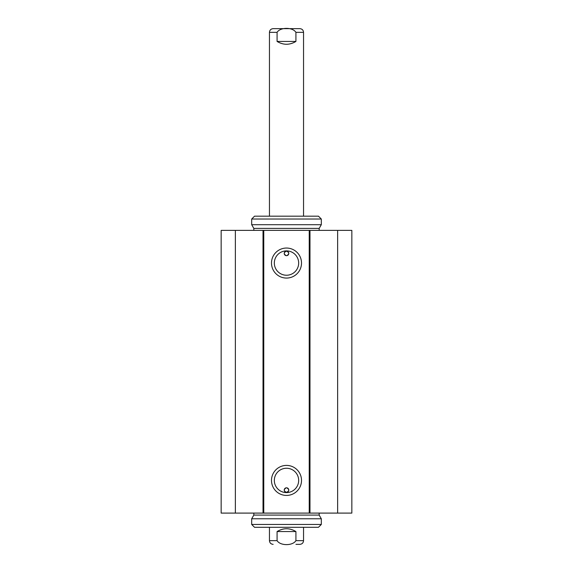 <?xml version="1.0" encoding="UTF-8"?>
<svg xmlns="http://www.w3.org/2000/svg" width="573" height="573" viewBox="0 0 573 573"><rect width="100%" height="100%" fill="white"/><g stroke="black" fill="none" stroke-linecap="round" stroke-linejoin="round"><path stroke-width="0.86" d="M235.36 230.382L221.149 230.382L221.149 513.093L351.851 513.093L351.851 230.382L235.36 230.382L235.36 513.093M288.771 253.402A2.271 2.271 0 0 1 286.206 255.651L286.794 255.651C289.465 253.954 289.365 252.449 286.5 251.124C283.635 252.449 283.535 253.954 286.206 255.651A2.271 2.271 0 0 1 284.237 253.202A2.271 2.271 0 0 1 286.6 251.124A2.271 2.271 0 0 1 288.771 253.402M288.771 490.08A2.271 2.271 0 0 1 286.6 492.35A2.271 2.271 0 0 1 284.237 490.273A2.271 2.271 0 0 1 286.206 487.824C283.535 489.521 283.635 491.032 286.5 492.35C289.365 491.032 289.465 489.521 286.794 487.824L286.206 487.824A2.271 2.271 0 0 1 288.771 490.08M298.669 480.418A12.169 12.169 0 0 1 280.412 490.961A12.169 12.169 0 0 1 280.412 469.881A12.169 12.169 0 0 1 298.669 480.418M301.513 480.418A15.013 15.013 0 0 0 278.994 467.418A15.013 15.013 0 0 0 278.994 493.417A15.013 15.013 0 0 0 301.513 480.418M309.234 230.382L309.234 513.093M263.766 230.382L263.766 513.093M301.513 263.057A15.013 15.013 0 0 0 278.994 250.057A15.013 15.013 0 0 0 278.994 276.057A15.013 15.013 0 0 0 301.513 263.057M298.669 263.057A12.169 12.169 0 0 1 280.412 273.6A12.169 12.169 0 0 1 280.412 252.521A12.169 12.169 0 0 1 298.669 263.057M263.021 230.382L263.021 513.093M309.979 230.382L309.979 513.093M337.64 230.382L337.64 513.093M277.074 531.565C283.356 527.805 289.644 527.805 295.926 531.565L295.926 540.654C292.703 545.94 280.297 545.94 277.074 540.654L277.074 531.565L295.926 531.565M295.947 544.35L299.851 544.35C302.1 544.128 303.332 542.896 303.547 540.654L303.547 527.303M321.31 518.773L251.69 518.773L251.69 524.46L321.31 524.46L321.31 518.773L319.175 515.084L253.825 515.084L251.69 518.773M251.69 524.46L254.534 527.303L318.466 527.303L321.31 524.46M251.69 224.702L321.31 224.702L321.31 219.022L251.69 219.022L251.69 224.702L253.825 228.398L319.175 228.398L321.31 224.702M321.31 219.022L318.466 216.179L254.534 216.179L251.69 219.022M295.926 41.435C289.644 45.195 283.356 45.195 277.074 41.435L277.074 32.346C280.297 27.06 292.703 27.06 295.926 32.346L295.926 41.435L277.074 41.435M295.926 32.346L303.547 32.346C303.332 30.097 302.1 28.872 299.851 28.65L273.149 28.65C270.9 28.872 269.668 30.097 269.453 32.346L269.453 216.179M277.053 28.65L286.5 28.65M295.926 540.654L303.547 540.654M269.453 527.303L269.453 540.654L277.074 540.654M277.074 32.346L269.453 32.346M269.453 540.654C269.668 542.896 270.9 544.128 273.149 544.35M253.825 513.093L253.825 515.084M319.175 513.093L319.175 515.084M319.175 230.382L319.175 228.398M253.825 230.382L253.825 228.398M303.547 32.346L303.547 216.179"/></g></svg>
